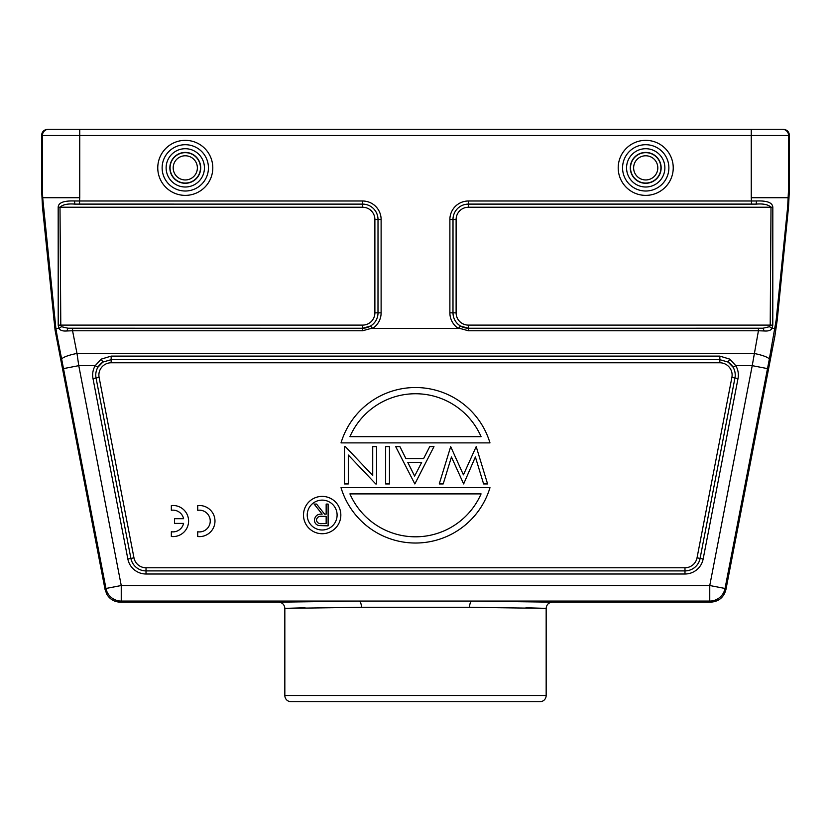 <?xml version="1.0" encoding="UTF-8"?>
<svg xmlns="http://www.w3.org/2000/svg" width="831" height="831" viewBox="0 0 831 831"><rect width="100%" height="100%" fill="white"/><g stroke="black" fill="none" stroke-linecap="round" stroke-linejoin="round"><path stroke-width="1.25" d="M42.412 188.419L42.412 135.505A6.222 6.222 -90 0 1 48.634 129.283L782.366 129.283A6.222 6.222 90 0 1 788.588 135.505L41.55 135.505L41.55 188.419L42.412 188.419L42.682 197.726L79.745 197.726L79.547 200.998L362.607 200.998A18.511 18.511 0 0 1 381.117 219.498L381.117 312.83A18.511 18.511 0 0 1 372.641 328.39L370.543 326.032L362.607 328.266L67.965 328.214L66.864 330.967L72.567 330.759L72.567 328.266L362.607 328.266L362.607 330.759L72.567 330.759L76.992 353.455L754.008 353.455A15.56 2.992 11 0 1 769.277 359.459L776.196 319.914L787.653 206.992L788.588 188.419L789.45 188.419L789.45 135.505C789.076 131.724 787.009 129.646 783.228 129.283L751.494 129.283M47.772 129.283C43.991 129.646 41.924 131.724 41.55 135.505M105.07 589.563L106.95 594.518C110.066 599.431 114.533 601.976 120.339 602.163L121.243 601.073A15.56 15.55 -140.5 0 1 105.963 588.473L105.07 589.563L55.075 330.125L42.474 206.992L41.55 188.419M42.682 197.726L55.885 328.39L59.022 328.39L58.212 325.181L58.18 207.22C58.388 202.681 63.81 200.603 74.447 200.988L79.547 200.998L79.547 204.104L74.873 204.114L362.607 204.114L79.547 204.104M769.496 326.708L770.212 325.108L772.788 325.181L771.978 328.39L769.496 326.708L763.035 328.214L758.433 328.266L758.433 330.759L764.136 330.967L763.035 328.214L468.393 328.266L460.457 326.032L458.359 328.39A18.511 18.511 0 0 1 449.883 312.83L449.883 219.498A18.511 18.511 0 0 1 468.393 200.998L751.453 200.998L751.255 197.726L788.318 197.726M458.359 328.39L372.641 328.39M468.393 200.998L468.393 204.104L756.127 204.114L751.453 204.104L751.453 200.998L756.553 200.988C767.065 200.572 772.487 202.65 772.82 207.22L772.788 325.181M764.136 330.967C768.239 331.289 770.856 330.437 771.978 328.39L775.115 328.39M725.93 589.563L725.037 588.473A15.56 15.55 140.5 0 1 709.757 601.073L472.112 601.073L552.386 602.163L710.661 602.163C718.753 601.602 723.843 597.396 725.93 589.563L774.772 336.752L777.234 319.914L788.526 206.992L789.45 188.419M97.892 367.24A15.405 15.405 0 0 0 95.762 375.051A15.384 15.384 0 0 1 102.888 362.087L97.892 367.24L95.212 365.661A18.511 18.511 0 0 0 92.989 378.562L127.849 559.003A18.511 18.511 0 0 0 146.017 574.003L684.983 574.003A18.511 18.511 0 0 0 703.151 559.003L738.011 378.562A18.511 18.511 0 0 0 735.788 365.661L729.784 359.137L719.843 356.115L111.157 356.115L101.216 359.137L95.212 365.661L78.768 365.661L63.499 368.611L105.963 588.473L121.243 585.523L78.768 365.661L76.992 353.455A15.56 2.992 -11 0 0 61.723 359.459L63.499 368.611M55.885 328.39L57.287 336.752L56.228 336.752M72.567 328.266L67.965 328.214L61.504 326.708L59.022 328.39C60.133 330.426 62.751 331.289 66.864 330.967M58.212 325.181L60.788 325.108L61.504 326.708M370.543 326.032A15.405 15.405 0 0 0 378.012 312.83A15.384 15.384 0 0 1 362.607 328.214L362.607 325.108L60.788 325.108L59.998 207.231C62.834 204.551 67.789 203.522 74.873 204.114L74.447 200.988M552.386 602.163C548.605 602.527 546.538 604.604 546.164 608.385L546.164 695.495A6.222 6.222 -90 0 1 539.942 701.717L291.058 701.717A6.222 6.222 90 0 1 284.836 695.495L284.836 608.385L361.464 607.295L469.536 607.295L546.164 608.385L525.94 607.752M305.06 607.752L284.836 608.385C284.462 604.604 282.395 602.527 278.614 602.163L358.888 601.073C360.436 601.509 361.288 603.576 361.464 607.295M120.339 602.163L278.614 602.163M469.536 607.295C469.712 603.576 470.575 601.499 472.112 601.073L121.243 601.073L121.243 585.523L709.757 585.523L725.037 588.473L767.501 368.611L752.232 365.661L709.757 585.523L709.757 601.073L710.661 602.163M458.992 328.172L468.393 330.759L758.433 330.759L752.232 365.661L735.788 365.661L733.108 367.24L728.112 362.087L729.784 359.137M111.157 356.115L111.157 359.688L102.888 362.087L101.216 359.137M738.011 378.562L731.893 377.388A12.278 12.278 0 0 0 719.843 362.783L719.843 359.688L728.112 362.087A15.384 15.384 0 0 1 735.227 375.051A15.405 15.405 0 0 0 733.108 367.24M489.978 487.672L341.022 487.672A77.782 77.782 0 0 0 489.978 487.672M349.924 493.894A71.559 71.559 0 0 0 481.076 493.894L349.924 493.894M476.194 446.611L487.589 483.943L483.611 483.943L475.384 456.967L463.646 483.943L451.451 456.988L443.193 483.943L439.246 483.943L450.693 446.611L463.418 474.854L476.194 446.611M414.835 483.943L395.691 446.611L399.908 446.611L405.892 458.577L423.613 458.577L429.752 446.611L433.979 446.611L414.835 483.943M407.803 462.41L414.638 476.08L421.649 462.41L407.803 462.41M389.469 446.611L389.469 483.943L385.636 483.943L385.636 446.611L389.469 446.611M372.714 446.611L376.547 446.611L376.547 483.943L375.737 483.943L348.303 455.035L348.303 483.943L344.481 483.943L344.481 446.611L345.353 446.611L372.714 475.446L372.714 446.611M341.022 442.881L489.978 442.881A77.782 77.782 0 0 0 341.022 442.881M481.076 436.659A71.559 71.559 0 0 0 349.924 436.659L481.076 436.659M303.502 515.054A18.666 18.666 0 0 1 322.168 496.387A18.666 18.666 0 0 1 340.835 515.054A18.666 18.666 0 0 1 322.168 533.72A18.666 18.666 0 0 1 303.502 515.054M337.106 515.054A14.937 14.937 0 0 0 322.168 500.117A14.937 14.937 0 0 0 307.231 515.054A14.937 14.937 0 0 0 322.168 529.991A14.937 14.937 0 0 0 337.106 515.054M328.11 504.074L328.11 525.857L318.824 525.556C316.019 524.777 314.554 522.928 314.43 520.029C315.084 515.812 317.65 513.849 322.148 514.129L314.149 504.074L316.569 504.074L324.568 514.129L326.157 514.129L326.157 504.074L328.11 504.074M326.157 523.623L326.157 516.363L322.168 516.331C318.99 515.937 317.058 517.173 316.382 520.04C317.068 522.834 318.959 524.029 322.075 523.623L326.157 523.623M197.726 531.788L197.726 536.535A15.56 15.56 0 0 0 214.98 521.079A15.56 15.56 0 0 0 197.726 505.612L197.726 510.307A10.865 10.865 0 0 1 210.243 521.047A10.865 10.865 0 0 1 197.726 531.788M171.342 531.757L171.342 536.504A15.56 15.56 0 0 0 188.595 521.047A15.56 15.56 0 0 0 171.342 505.58L171.342 510.276A10.865 10.865 0 0 1 183.599 518.689L174.552 518.689L174.552 523.395L183.589 523.395A10.865 10.865 0 0 1 171.342 531.757M532.162 701.717L298.838 701.717L532.162 701.717M772.82 207.22L771.002 207.231C768.218 204.561 763.263 203.522 756.127 204.114L756.553 200.988M79.745 129.283L79.745 197.726M751.255 197.726L751.255 129.283M789.45 135.505L788.588 135.505L788.588 188.419M53.766 319.914L54.804 319.914M43.347 206.992L42.474 206.992M618.202 167.862A27.516 27.516 0 0 0 645.718 195.378A27.516 27.516 0 0 0 673.235 167.862A27.516 27.516 0 0 0 645.718 140.346A27.516 27.516 0 0 0 618.202 167.862M157.765 167.862A27.516 27.516 0 0 0 185.282 195.378A27.516 27.516 0 0 0 212.798 167.862A27.516 27.516 0 0 0 185.282 140.346A27.516 27.516 0 0 0 157.765 167.862M776.196 319.914L777.234 319.914M788.526 206.992L787.653 206.992M57.287 336.752L61.723 359.459M58.18 207.22L362.607 207.231A12.278 12.278 0 0 1 374.885 219.498L374.885 312.83A12.278 12.278 0 0 1 362.607 325.108M381.117 219.498L378.012 219.498A15.405 15.405 0 0 0 362.607 204.104L362.607 200.998M374.885 312.83L378.012 312.83L378.012 219.498L377.991 312.83L381.117 312.83M362.607 330.759L372.008 328.172M767.501 368.611L769.277 359.459M774.772 336.752L773.713 336.752M284.836 695.495L546.164 695.495M734.957 377.98A15.405 15.405 0 0 0 735.238 375.051A15.384 15.384 0 0 1 734.947 377.97L700.086 558.411L734.957 377.98M684.983 574.003L684.983 570.897A15.405 15.405 0 0 0 700.107 558.422L703.151 559.003M127.849 559.003L130.893 558.422A15.405 15.405 0 0 0 146.017 570.897L684.983 570.897L146.017 570.887L146.017 574.003M731.893 377.388L697.032 557.83A12.278 12.278 0 0 1 684.983 567.77L146.017 567.77A12.278 12.278 0 0 1 133.968 557.83L99.107 377.388L96.053 377.97A15.384 15.384 0 0 1 95.773 375.051A15.405 15.405 0 0 0 96.043 377.98L130.893 558.422L96.053 377.97L92.989 378.562M719.843 356.115L719.843 359.688L111.157 359.688L111.157 362.783A12.278 12.278 0 0 0 99.107 377.388M697.032 557.83L700.086 558.411A15.384 15.384 0 0 1 684.983 570.887L684.983 567.77M146.017 567.77L146.017 570.897A15.384 15.384 0 0 1 130.914 558.411L133.968 557.83M719.843 362.783L111.157 362.783M468.393 325.108A12.278 12.278 0 0 1 456.115 312.83L456.115 219.498A12.278 12.278 0 0 1 468.393 207.231L771.002 207.231L770.212 325.108L468.393 325.108L468.393 328.214A15.384 15.384 0 0 1 453.009 312.83A15.405 15.405 0 0 0 460.457 326.032M468.393 330.759L468.393 328.266L758.433 328.266M449.883 312.83L456.115 312.83M751.453 204.104L468.393 204.104A15.405 15.405 0 0 0 452.988 219.498L452.988 312.83L453.009 219.498L449.883 219.498M456.115 219.498L452.988 219.498A15.384 15.384 0 0 1 468.393 204.114L468.393 207.231M362.607 207.231L362.607 204.104A15.384 15.384 0 0 1 377.991 219.498L374.885 219.498M622.564 167.862A23.154 23.154 0 0 0 645.718 191.016A23.154 23.154 0 0 0 668.872 167.862A23.154 23.154 0 0 0 645.718 144.708A23.154 23.154 0 0 0 622.564 167.862M626.564 167.862A19.155 19.155 0 0 1 645.718 148.707A19.155 19.155 0 0 1 664.873 167.862A19.155 19.155 0 0 1 645.718 187.006A19.155 19.155 0 0 1 626.564 167.862M645.718 183.287A15.425 15.425 0 0 0 661.144 167.862A15.425 15.425 0 0 0 645.718 152.426A15.425 15.425 0 0 0 630.293 167.862A15.425 15.425 0 0 0 645.718 183.287M645.718 183.059A15.207 15.207 0 0 1 630.521 167.862A15.207 15.207 0 0 1 645.718 152.655A15.207 15.207 0 0 1 660.925 167.862A15.207 15.207 0 0 1 645.718 183.059M645.718 155.771A12.091 12.091 0 0 1 657.809 167.862A12.091 12.091 0 0 1 645.718 179.953A12.091 12.091 0 0 1 633.627 167.862A12.091 12.091 0 0 1 645.718 155.771M162.128 167.862A23.154 23.154 0 0 0 185.282 191.016A23.154 23.154 0 0 0 208.436 167.862A23.154 23.154 0 0 0 185.282 144.708A23.154 23.154 0 0 0 162.128 167.862M166.127 167.862A19.155 19.155 0 0 1 185.282 148.707A19.155 19.155 0 0 1 204.436 167.862A19.155 19.155 0 0 1 185.282 187.006A19.155 19.155 0 0 1 166.127 167.862M185.282 183.287A15.425 15.425 0 0 0 200.707 167.862A15.425 15.425 0 0 0 185.282 152.426A15.425 15.425 0 0 0 169.856 167.862A15.425 15.425 0 0 0 185.282 183.287M185.282 183.059A15.207 15.207 0 0 1 170.075 167.862A15.207 15.207 0 0 1 185.282 152.655A15.207 15.207 0 0 1 200.479 167.862A15.207 15.207 0 0 1 185.282 183.059M185.282 155.771A12.091 12.091 0 0 1 197.373 167.862A12.091 12.091 0 0 1 185.282 179.953A12.091 12.091 0 0 1 173.191 167.862A12.091 12.091 0 0 1 185.282 155.771"/></g></svg>
